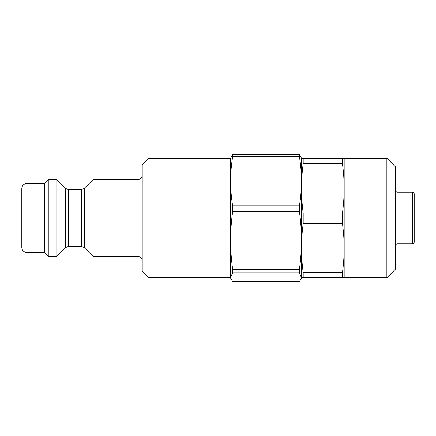 <?xml version="1.0" encoding="UTF-8"?>
<svg xmlns="http://www.w3.org/2000/svg" width="436" height="436" viewBox="0 0 436 436"><rect width="100%" height="100%" fill="white"/><g stroke="black" fill="none" stroke-linecap="round" stroke-linejoin="round"><path stroke-width="0.65" d="M386.874 277.776L395.414 269.241L395.414 166.759L386.874 158.224L386.874 277.776L344.173 277.776L344.173 158.224L301.478 158.224L386.874 158.224M344.173 188.336C344.184 196.135 343.612 204.353 342.456 212.997L303.194 212.997C302.039 204.353 301.467 196.135 301.478 188.336C301.467 180.542 302.039 172.318 303.194 163.674L342.456 163.674C343.612 172.318 344.184 180.542 344.173 188.336M344.173 248.111C344.184 255.872 343.612 264.047 342.456 272.647L303.194 272.647C302.039 264.047 301.467 255.872 301.478 248.111C301.467 240.356 302.039 232.181 303.194 223.575L342.456 223.575C343.612 232.181 344.184 240.356 344.173 248.111M299.418 156.573L299.418 154.464L301.478 158.219L301.478 181.229C301.489 188.941 300.802 197.159 299.418 205.879L232.655 205.879C231.271 197.159 230.584 188.941 230.595 181.229C230.584 173.512 231.271 165.293 232.655 156.573L299.418 156.573C300.802 165.293 301.489 173.512 301.478 181.229L301.478 240.427C301.489 249.496 300.802 259.158 299.418 269.415L232.655 269.415C231.271 259.158 230.584 249.496 230.595 240.427C230.584 231.358 231.271 221.695 232.655 211.438L299.418 211.438C300.802 221.695 301.489 231.358 301.478 240.427L301.478 277.203L301.32 278.359L299.418 281.536L232.655 281.536L230.753 278.359L230.595 277.203L232.655 272.871L299.418 272.871L301.478 277.781L344.173 277.781M303.194 277.901L303.194 272.647M303.194 223.575L303.194 212.997M303.194 163.674L303.194 158.344M342.456 277.901L342.456 272.647M342.456 223.575L342.456 212.997M342.456 163.674L342.456 158.344M414.2 241.893L414.2 193.873C414.091 192.826 413.519 192.26 412.494 192.167L412.494 243.833C413.519 243.74 414.091 243.174 414.2 242.127L414.2 241.893M412.494 243.833L397.12 243.833L397.12 192.167L395.414 191.491M299.418 154.464L232.655 154.464L230.595 158.224L149.041 158.224L149.041 277.776L230.595 277.776L230.595 158.224M232.655 272.871L232.655 269.415M232.655 211.438L232.655 205.879M232.655 156.573L232.655 154.464M299.418 272.871L299.418 269.415M299.418 211.438L299.418 205.879M21.8 218L21.8 247.463C22.105 250.575 23.811 252.281 26.923 252.586L26.923 183.414C23.811 183.72 22.105 185.425 21.8 188.537L21.8 218M68.616 189.606L65.596 188.357L65.596 247.643L68.616 246.395L68.616 189.606L81.303 189.606L81.303 246.395L84.322 247.643L84.322 188.357L93.108 179.572L93.108 256.428L137.94 256.428C140.534 256.684 141.956 258.107 142.212 260.701M65.596 188.357L56.811 179.572L56.811 256.428L65.596 247.643M149.041 158.224L142.212 165.053L142.212 270.947L149.041 277.776M26.923 183.414L44.428 183.414L44.428 252.586L48.271 256.428L56.811 256.428M44.428 183.414L48.271 179.572L48.271 256.428M93.108 179.572L137.94 179.572L137.94 256.428M412.494 192.167L397.12 192.167M230.595 277.776L230.753 278.359M301.478 277.776L301.32 278.359M397.12 243.833L395.414 244.509M81.303 189.606L84.322 188.357M68.616 246.395L81.303 246.395M84.322 247.643L93.108 256.428M137.94 179.572C140.534 179.316 141.956 177.893 142.212 175.299M26.923 252.586L44.428 252.586M48.271 179.572L56.811 179.572"/></g></svg>
